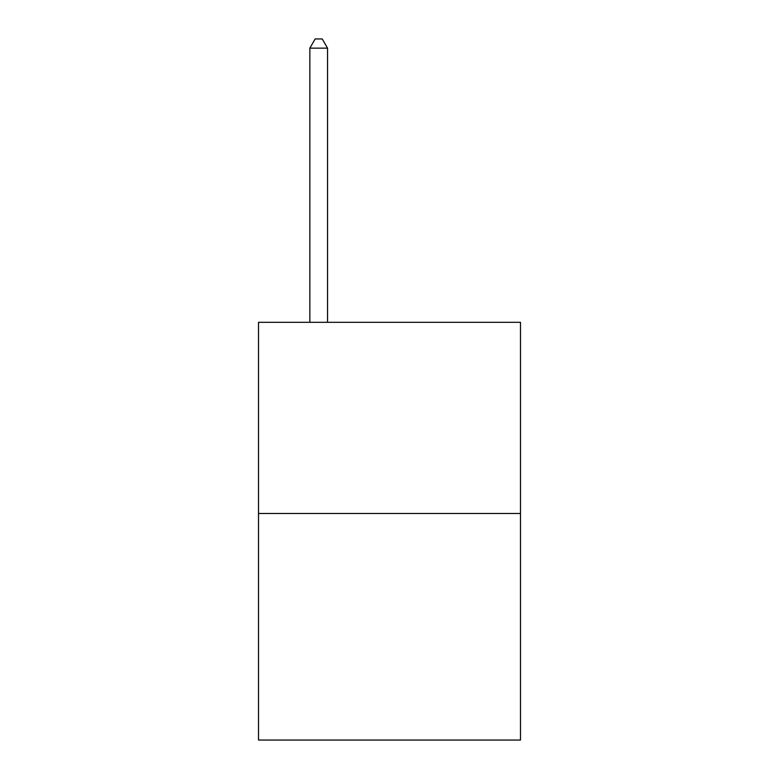 <?xml version="1.0" encoding="UTF-8"?>
<svg xmlns="http://www.w3.org/2000/svg" width="779" height="779" viewBox="0 0 779 779"><rect width="100%" height="100%" fill="white"/><g stroke="black" fill="none" stroke-linecap="round" stroke-linejoin="round"><path stroke-width="1.17" d="M520.489 513.478L520.489 322.311L258.511 322.311L258.511 740.05L520.489 740.05L520.489 513.478L258.511 513.478M327.55 322.311L327.55 48.152L309.847 48.152L309.847 322.311M309.847 48.152L315.154 38.95L322.233 38.95L327.55 48.152"/></g></svg>
